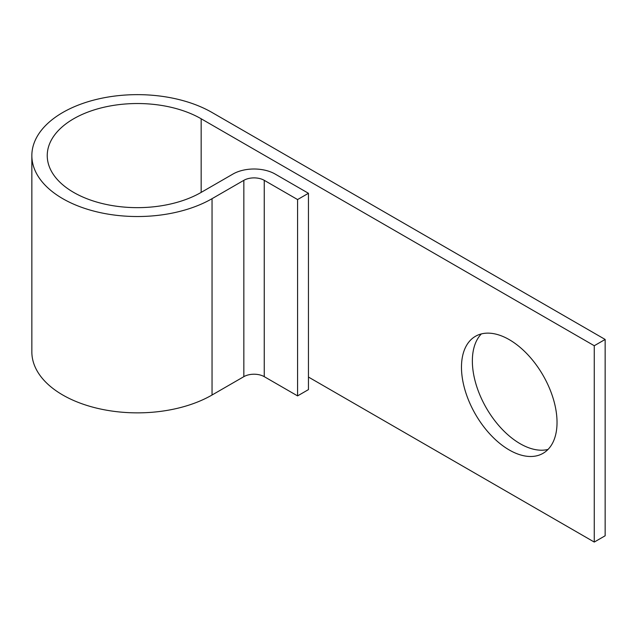 <?xml version="1.0" encoding="UTF-8"?>
<svg xmlns="http://www.w3.org/2000/svg" width="637" height="637" viewBox="0 0 637 637"><rect width="100%" height="100%" fill="white"/><g stroke="black" fill="none" stroke-linecap="round" stroke-linejoin="round"><path stroke-width="0.96" d="M509.258 339.648A67.57 39.008 -120 0 0 475.473 336.296A67.57 39.008 -120 0 0 465.114 390.441A67.57 39.008 -120 0 0 509.258 449.985A67.57 39.008 -120 0 0 543.043 453.329A67.57 39.008 -120 0 0 553.394 399.184A67.57 39.008 -120 0 0 509.258 339.648M548.035 449.427A67.57 39.008 60 0 1 520.134 443.702A67.57 39.008 60 0 1 477.615 389.143A67.57 39.008 60 0 1 481.357 333.923M308.451 377.048L594.265 542.063L594.265 345.732L201.165 118.777L201.165 192.398A90.167 52.059 180 0 1 102.899 203.689A90.167 52.059 180 0 1 47.242 155.587A90.167 52.059 180 0 1 102.899 107.494A90.167 52.059 180 0 1 201.165 118.777M297.575 199.564L297.575 395.895L308.451 389.613L308.451 193.282L297.575 199.564L264.251 180.327A14.428 8.329 0 0 0 243.844 180.327L212.049 198.68A105.559 60.945 180 0 1 97.015 211.89A105.559 60.945 180 0 1 31.85 155.587A105.559 60.945 180 0 1 97.015 99.284A105.559 60.945 180 0 1 212.049 112.494L605.15 339.449L605.15 535.781L594.265 542.063M605.15 339.449L594.265 345.732M297.575 395.895L264.251 376.658A14.428 8.329 0 0 0 243.844 376.658L212.049 395.012A105.559 60.945 180 0 1 97.015 408.221A105.559 60.945 180 0 1 31.85 351.919L31.85 155.587M308.451 193.282L275.128 174.044A29.82 17.215 0 0 0 232.967 174.044L201.165 192.398M212.049 198.68L212.049 395.012M243.844 180.327L243.844 376.658M264.251 180.327L264.251 376.658"/></g></svg>
